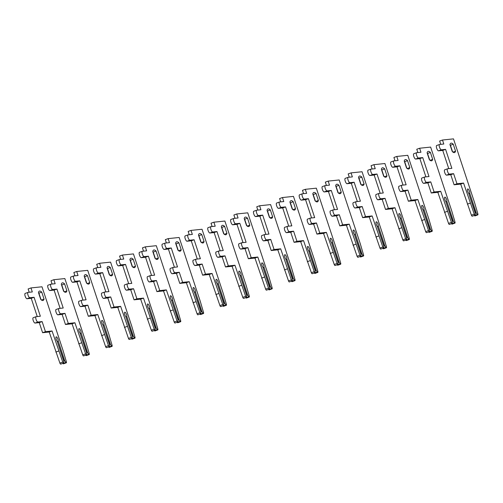 <?xml version="1.0" encoding="UTF-8"?>
<svg xmlns="http://www.w3.org/2000/svg" width="503" height="503" viewBox="0 0 503 503"><rect width="100%" height="100%" fill="white"/><g stroke="black" fill="none" stroke-linecap="round" stroke-linejoin="round"><path stroke-width="0.75" d="M453.26 144.235L455.555 151.17A10.01 3.232 -109.8 0 1 454.574 152.554A10.01 3.232 -109.8 0 1 452.247 151.516L449.952 144.575A10.01 3.232 -109.8 0 1 450.933 143.192A10.01 3.232 -109.8 0 1 451.185 143.135A10.01 3.232 -109.8 0 1 453.26 144.235L450.399 145.26L452.568 151.812M450.084 144.958A10.01 3.232 -109.8 0 1 450.399 145.26M472.242 216.196A1.283 0.415 -109.8 0 1 472.21 216.208A1.283 0.415 -109.8 0 1 472.179 216.215A1.283 0.415 -109.8 0 1 471.399 215.171L460.704 184.104L454.102 184.79L450.763 174.704L446.532 175.145A2.823 0.912 -109.8 0 1 444.753 172.674A2.823 0.912 -109.8 0 1 444.696 169.813A2.823 0.912 -109.8 0 1 444.765 169.8M475.039 215.19A1.283 0.415 -109.8 0 1 474.26 214.146L463.565 183.073L456.957 183.765L453.624 173.68L449.393 174.12A2.823 0.912 -109.8 0 1 447.613 171.649A2.823 0.912 -109.8 0 1 447.551 168.788A2.823 0.912 -109.8 0 1 447.626 168.769L451.857 168.329L445.589 149.372L441.351 149.812A2.823 0.912 -109.8 0 1 439.572 147.348A2.823 0.912 -109.8 0 1 439.515 144.487A2.823 0.912 -109.8 0 1 439.584 144.468L443.816 144.028L442.495 140.016L453.499 138.872L474.599 202.665L477.85 213.769A1.283 0.415 -109.8 0 1 477.819 214.894A1.283 0.415 -109.8 0 1 477.787 214.9A1.283 0.415 -109.8 0 1 477.372 214.58L476.303 213.065L469.733 193.196A2.565 0.83 70.2 0 0 469.066 190.373A2.565 0.83 70.2 0 0 467.708 188.933A2.565 0.83 70.2 0 0 467.532 190.725A2.565 0.83 70.2 0 0 468.677 193.303L475.247 213.178L475.222 214.8A1.283 0.415 -109.8 0 1 475.071 215.183A1.283 0.415 -109.8 0 1 475.039 215.19M474.995 215.906A1.283 0.415 -109.8 0 1 474.964 215.925A1.283 0.415 -109.8 0 1 474.933 215.932A1.283 0.415 -109.8 0 1 474.511 215.605L474.386 215.429M475.109 212.763L476.303 213.065M475.322 212.687L468.859 193.85M469.733 193.196L469.066 193.774M448.764 168.65L442.728 150.403L438.497 150.843A2.823 0.912 -109.8 0 1 436.717 148.372A2.823 0.912 -109.8 0 1 436.654 145.512A2.823 0.912 -109.8 0 1 436.73 145.493M440.729 144.348L439.635 141.047L442.495 140.016M467.337 204.149L470.192 203.124M460.704 184.104L463.565 183.073M454.102 184.79L456.957 183.765M450.763 174.704L453.624 173.68M442.728 150.403L445.589 149.372M455.555 151.17L452.939 152.113M430.398 152.447L432.693 159.388A10.01 3.232 -109.8 0 1 431.712 160.771A10.01 3.232 -109.8 0 1 429.386 159.734L427.091 152.793A10.01 3.232 -109.8 0 1 428.072 151.409A10.01 3.232 -109.8 0 1 428.323 151.353A10.01 3.232 -109.8 0 1 430.398 152.447L427.537 153.478L429.707 160.029M427.223 153.176A10.01 3.232 -109.8 0 1 427.537 153.478M449.38 224.413A1.283 0.415 -109.8 0 1 449.349 224.426A1.283 0.415 -109.8 0 1 449.317 224.432A1.283 0.415 -109.8 0 1 448.538 223.389L437.843 192.322L431.241 193.007L427.902 182.922L423.671 183.362A2.823 0.912 -109.8 0 1 421.891 180.891A2.823 0.912 -109.8 0 1 421.835 178.031A2.823 0.912 -109.8 0 1 421.904 178.018M452.178 223.407A1.283 0.415 -109.8 0 1 451.398 222.364L440.703 191.291L434.095 191.983L430.763 181.891L426.531 182.338A2.823 0.912 -109.8 0 1 424.752 179.867A2.823 0.912 -109.8 0 1 424.689 177.006A2.823 0.912 -109.8 0 1 424.758 176.987L428.996 176.547L422.727 157.59L418.49 158.03A2.823 0.912 -109.8 0 1 416.71 155.559A2.823 0.912 -109.8 0 1 416.654 152.705A2.823 0.912 -109.8 0 1 416.723 152.686L420.954 152.246L419.634 148.234L430.637 147.09L451.732 210.883L454.989 221.986A1.283 0.415 -109.8 0 1 454.957 223.112A1.283 0.415 -109.8 0 1 454.926 223.118A1.283 0.415 -109.8 0 1 454.511 222.798L453.442 221.282L446.871 201.407A2.565 0.83 70.2 0 0 446.205 198.591A2.565 0.83 70.2 0 0 444.847 197.151A2.565 0.83 70.2 0 0 444.671 198.936A2.565 0.83 70.2 0 0 445.815 201.521L452.386 221.395L452.36 223.018A1.283 0.415 -109.8 0 1 452.21 223.401A1.283 0.415 -109.8 0 1 452.178 223.407M452.134 224.124A1.283 0.415 -109.8 0 1 452.103 224.143A1.283 0.415 -109.8 0 1 452.071 224.149A1.283 0.415 -109.8 0 1 451.65 223.822L451.524 223.646M452.247 220.98L453.442 221.282M452.461 220.905L445.998 202.068M446.871 201.407L446.205 201.992M425.903 176.867L419.867 158.621L415.635 159.061A2.823 0.912 -109.8 0 1 413.856 156.59A2.823 0.912 -109.8 0 1 413.793 153.729A2.823 0.912 -109.8 0 1 413.868 153.711M417.867 152.566L416.773 149.265L419.634 148.234M444.476 212.367L447.33 211.342M437.843 192.322L440.703 191.291M431.241 193.007L434.095 191.983M427.902 182.922L430.763 181.891M419.867 158.621L422.727 157.59M432.693 159.388L430.071 160.331M407.537 160.664L409.832 167.606A10.01 3.232 -109.8 0 1 408.851 168.989A10.01 3.232 -109.8 0 1 406.525 167.952L404.23 161.01A10.01 3.232 -109.8 0 1 405.211 159.627A10.01 3.232 -109.8 0 1 405.462 159.57A10.01 3.232 -109.8 0 1 407.537 160.664L404.676 161.696L406.845 168.247M404.362 161.394A10.01 3.232 -109.8 0 1 404.676 161.696M426.519 232.631A1.283 0.415 -109.8 0 1 426.487 232.644A1.283 0.415 -109.8 0 1 426.456 232.65A1.283 0.415 -109.8 0 1 425.676 231.606L414.981 200.534L408.379 201.225L405.041 191.14L400.809 191.58A2.823 0.912 -109.8 0 1 399.03 189.109A2.823 0.912 -109.8 0 1 398.973 186.248A2.823 0.912 -109.8 0 1 399.042 186.236M429.317 231.625A1.283 0.415 -109.8 0 1 428.537 230.581L417.842 199.509L411.234 200.194L407.902 190.109L403.67 190.555A2.823 0.912 -109.8 0 1 401.891 188.084A2.823 0.912 -109.8 0 1 401.828 185.223A2.823 0.912 -109.8 0 1 401.897 185.205L406.135 184.764L399.866 165.808L395.628 166.248A2.823 0.912 -109.8 0 1 393.849 163.777A2.823 0.912 -109.8 0 1 393.792 160.922A2.823 0.912 -109.8 0 1 393.862 160.903L398.093 160.463L396.766 156.452L407.776 155.308L428.87 219.101L432.127 230.204A1.283 0.415 -109.8 0 1 432.096 231.33A1.283 0.415 -109.8 0 1 432.064 231.336A1.283 0.415 -109.8 0 1 431.649 231.015L430.581 229.5L424.01 209.625A2.565 0.83 70.2 0 0 423.344 206.808A2.565 0.83 70.2 0 0 421.986 205.369A2.565 0.83 70.2 0 0 421.81 207.154A2.565 0.83 70.2 0 0 422.954 209.738L429.524 229.613L429.499 231.235A1.283 0.415 -109.8 0 1 429.348 231.619A1.283 0.415 -109.8 0 1 429.317 231.625M429.273 232.342A1.283 0.415 -109.8 0 1 429.241 232.355A1.283 0.415 -109.8 0 1 429.21 232.367A1.283 0.415 -109.8 0 1 428.789 232.04L428.663 231.864M429.386 229.198L430.581 229.5M429.6 229.123L423.136 210.285M424.01 209.625L423.344 210.21M403.041 185.085L397.005 166.839L392.774 167.279A2.823 0.912 -109.8 0 1 390.994 164.808A2.823 0.912 -109.8 0 1 390.932 161.947A2.823 0.912 -109.8 0 1 391.007 161.928M395.006 160.784L393.912 157.477L396.766 156.452M421.615 220.584L424.469 219.56M414.981 200.534L417.842 199.509M408.379 201.225L411.234 200.194M405.041 191.14L407.902 190.109M397.005 166.839L399.866 165.808M409.832 167.606L407.21 168.543M384.676 168.882L386.964 175.824A10.01 3.232 -109.8 0 1 385.99 177.207A10.01 3.232 -109.8 0 1 383.663 176.169L381.368 169.228A10.01 3.232 -109.8 0 1 382.349 167.845A10.01 3.232 -109.8 0 1 382.601 167.788A10.01 3.232 -109.8 0 1 384.676 168.882L381.815 169.913L383.984 176.465M381.5 169.612A10.01 3.232 -109.8 0 1 381.815 169.913M403.658 240.849A1.283 0.415 -109.8 0 1 403.626 240.862A1.283 0.415 -109.8 0 1 403.595 240.868A1.283 0.415 -109.8 0 1 402.815 239.824L392.12 208.751L385.518 209.443L382.179 199.358L377.948 199.798A2.823 0.912 -109.8 0 1 376.169 197.327A2.823 0.912 -109.8 0 1 376.112 194.466A2.823 0.912 -109.8 0 1 376.181 194.454M406.455 239.843A1.283 0.415 -109.8 0 1 405.676 238.799L394.981 207.726L388.373 208.412L385.04 198.327L380.809 198.767A2.823 0.912 -109.8 0 1 379.029 196.302A2.823 0.912 -109.8 0 1 378.966 193.441A2.823 0.912 -109.8 0 1 379.036 193.422L383.273 192.982L377.005 174.025L372.767 174.466A2.823 0.912 -109.8 0 1 370.988 171.995A2.823 0.912 -109.8 0 1 370.931 169.134A2.823 0.912 -109.8 0 1 371 169.121L375.232 168.681L373.905 164.67L384.914 163.525L406.009 227.318L409.266 238.422A1.283 0.415 -109.8 0 1 409.235 239.547A1.283 0.415 -109.8 0 1 409.203 239.554A1.283 0.415 -109.8 0 1 408.788 239.233L407.719 237.718L401.149 217.843A2.565 0.83 70.2 0 0 400.482 215.026A2.565 0.83 70.2 0 0 399.124 213.586A2.565 0.83 70.2 0 0 398.948 215.372A2.565 0.83 70.2 0 0 400.092 217.956L406.663 237.831L406.638 239.453A1.283 0.415 -109.8 0 1 406.487 239.837A1.283 0.415 -109.8 0 1 406.455 239.843M406.411 240.56A1.283 0.415 -109.8 0 1 406.38 240.572A1.283 0.415 -109.8 0 1 406.349 240.585A1.283 0.415 -109.8 0 1 405.927 240.258L405.802 240.082M406.525 237.416L407.719 237.718M406.738 237.341L400.275 218.503M401.149 217.843L400.482 218.428M380.18 193.303L374.144 175.05L369.912 175.497A2.823 0.912 -109.8 0 1 368.133 173.026A2.823 0.912 -109.8 0 1 368.07 170.165A2.823 0.912 -109.8 0 1 368.146 170.146M372.145 169.002L371.051 165.694L373.905 164.67M398.753 228.802L401.608 227.777M392.12 208.751L394.981 207.726M385.518 209.443L388.373 208.412M382.179 199.358L385.04 198.327M374.144 175.05L377.005 174.025M386.964 175.824L384.349 176.76M361.814 177.1L364.103 184.041A10.01 3.232 -109.8 0 1 363.128 185.425A10.01 3.232 -109.8 0 1 360.802 184.381L358.507 177.446A10.01 3.232 -109.8 0 1 359.488 176.063A10.01 3.232 -109.8 0 1 359.739 176.006A10.01 3.232 -109.8 0 1 361.814 177.1L358.953 178.131L361.123 184.683M358.639 177.829A10.01 3.232 -109.8 0 1 358.953 178.131M380.796 249.067A1.283 0.415 -109.8 0 1 380.765 249.079A1.283 0.415 -109.8 0 1 380.733 249.086A1.283 0.415 -109.8 0 1 379.954 248.042L369.259 216.969L362.657 217.661L359.318 207.576L355.087 208.016A2.823 0.912 -109.8 0 1 353.307 205.545A2.823 0.912 -109.8 0 1 353.251 202.684A2.823 0.912 -109.8 0 1 353.32 202.665M383.594 248.061A1.283 0.415 -109.8 0 1 382.814 247.017L372.119 215.944L365.511 216.63L362.179 206.544L357.947 206.984A2.823 0.912 -109.8 0 1 356.168 204.52A2.823 0.912 -109.8 0 1 356.105 201.659A2.823 0.912 -109.8 0 1 356.174 201.64L360.412 201.2L354.143 182.243L349.906 182.683A2.823 0.912 -109.8 0 1 348.126 180.212A2.823 0.912 -109.8 0 1 348.07 177.352A2.823 0.912 -109.8 0 1 348.139 177.339L352.37 176.899L351.044 172.887L362.053 171.743L383.148 235.536L386.405 246.64A1.283 0.415 -109.8 0 1 386.373 247.765A1.283 0.415 -109.8 0 1 386.342 247.772A1.283 0.415 -109.8 0 1 385.927 247.445L384.858 245.936L378.287 226.061A2.565 0.83 70.2 0 0 377.621 223.244A2.565 0.83 70.2 0 0 376.263 221.804A2.565 0.83 70.2 0 0 376.087 223.59A2.565 0.83 70.2 0 0 377.231 226.174L383.802 246.042L383.776 247.671A1.283 0.415 -109.8 0 1 383.626 248.054A1.283 0.415 -109.8 0 1 383.594 248.061M383.55 248.778A1.283 0.415 -109.8 0 1 383.519 248.79A1.283 0.415 -109.8 0 1 383.487 248.796A1.283 0.415 -109.8 0 1 383.066 248.476L382.94 248.3M383.663 245.634L384.858 245.936M383.877 245.552L377.413 226.721M378.287 226.061L377.621 226.646M357.319 201.521L351.283 183.268L347.051 183.714A2.823 0.912 -109.8 0 1 345.272 181.243A2.823 0.912 -109.8 0 1 345.209 178.383A2.823 0.912 -109.8 0 1 345.284 178.364M349.283 177.219L348.189 173.912L351.044 172.887M375.892 237.02L378.746 235.995M369.259 216.969L372.119 215.944M362.657 217.661L365.511 216.63M359.318 207.576L362.179 206.544M351.283 183.268L354.143 182.243M364.103 184.041L361.487 184.978M338.947 185.318L341.241 192.259A10.01 3.232 -109.8 0 1 340.267 193.642A10.01 3.232 -109.8 0 1 337.941 192.599L335.646 185.664A10.01 3.232 -109.8 0 1 336.626 184.28A10.01 3.232 -109.8 0 1 336.878 184.224A10.01 3.232 -109.8 0 1 338.947 185.318L336.092 186.349L338.261 192.901M335.778 186.047A10.01 3.232 -109.8 0 1 336.092 186.349M357.935 257.278A1.283 0.415 -109.8 0 1 357.903 257.297A1.283 0.415 -109.8 0 1 357.872 257.303A1.283 0.415 -109.8 0 1 357.092 256.26L346.397 225.187L339.795 225.878L336.457 215.793L332.225 216.233A2.823 0.912 -109.8 0 1 330.446 213.762A2.823 0.912 -109.8 0 1 330.389 210.902A2.823 0.912 -109.8 0 1 330.458 210.883M360.733 256.279A1.283 0.415 -109.8 0 1 359.953 255.235L349.258 224.162L342.65 224.847L339.318 214.762L335.086 215.202A2.823 0.912 -109.8 0 1 333.307 212.731A2.823 0.912 -109.8 0 1 333.244 209.877A2.823 0.912 -109.8 0 1 333.313 209.858L337.551 209.418L331.282 190.461L327.044 190.901A2.823 0.912 -109.8 0 1 325.265 188.43A2.823 0.912 -109.8 0 1 325.208 185.569A2.823 0.912 -109.8 0 1 325.278 185.557L329.509 185.117L328.182 181.105L339.192 179.961L360.286 243.754L363.543 254.858A1.283 0.415 -109.8 0 1 363.512 255.983A1.283 0.415 -109.8 0 1 363.48 255.989A1.283 0.415 -109.8 0 1 363.065 255.662L361.997 254.153L355.426 234.279A2.565 0.83 70.2 0 0 354.76 231.462A2.565 0.83 70.2 0 0 353.402 230.022A2.565 0.83 70.2 0 0 353.225 231.808A2.565 0.83 70.2 0 0 354.37 234.392L360.94 254.26L360.915 255.889A1.283 0.415 -109.8 0 1 360.764 256.266A1.283 0.415 -109.8 0 1 360.733 256.279M360.682 256.995A1.283 0.415 -109.8 0 1 360.657 257.008A1.283 0.415 -109.8 0 1 360.626 257.014A1.283 0.415 -109.8 0 1 360.205 256.693L360.079 256.511M360.802 253.845L361.997 254.153M361.016 253.77L354.552 234.939M355.426 234.279L354.76 234.863M334.457 209.738L328.421 191.486L324.19 191.932A2.823 0.912 -109.8 0 1 322.41 189.461A2.823 0.912 -109.8 0 1 322.348 186.6A2.823 0.912 -109.8 0 1 322.423 186.582M326.422 185.437L325.328 182.13L328.182 181.105M353.031 245.238L355.885 244.213M346.397 225.187L349.258 224.162M339.795 225.878L342.65 224.847M336.457 215.793L339.318 214.762M328.421 191.486L331.282 190.461M341.241 192.259L338.626 193.196M316.085 193.536L318.38 200.477A10.01 3.232 -109.8 0 1 317.406 201.86A10.01 3.232 -109.8 0 1 315.079 200.816L312.784 193.881A10.01 3.232 -109.8 0 1 313.765 192.498A10.01 3.232 -109.8 0 1 314.017 192.442A10.01 3.232 -109.8 0 1 316.085 193.536L313.231 194.56L315.4 201.118M312.916 194.265A10.01 3.232 -109.8 0 1 313.231 194.56M335.073 265.496A1.283 0.415 -109.8 0 1 335.042 265.515A1.283 0.415 -109.8 0 1 335.011 265.521A1.283 0.415 -109.8 0 1 334.231 264.477L323.536 233.405L316.934 234.096L313.595 224.011L309.364 224.451A2.823 0.912 -109.8 0 1 307.584 221.98A2.823 0.912 -109.8 0 1 307.528 219.119A2.823 0.912 -109.8 0 1 307.597 219.101M337.871 264.496A1.283 0.415 -109.8 0 1 337.092 263.446L326.397 232.38L319.789 233.065L316.456 222.98L312.225 223.42A2.823 0.912 -109.8 0 1 310.445 220.949A2.823 0.912 -109.8 0 1 310.382 218.095A2.823 0.912 -109.8 0 1 310.452 218.076L314.689 217.636L308.421 198.679L304.183 199.119A2.823 0.912 -109.8 0 1 302.404 196.648A2.823 0.912 -109.8 0 1 302.347 193.787A2.823 0.912 -109.8 0 1 302.416 193.774L306.648 193.334L305.321 189.323L316.33 188.172L337.425 251.972L340.682 263.075A1.283 0.415 -109.8 0 1 340.65 264.201A1.283 0.415 -109.8 0 1 340.619 264.207A1.283 0.415 -109.8 0 1 340.204 263.88L339.135 262.371L332.565 242.496A2.565 0.83 70.2 0 0 331.898 239.68A2.565 0.83 70.2 0 0 330.54 238.24A2.565 0.83 70.2 0 0 330.364 240.025A2.565 0.83 70.2 0 0 331.508 242.609L338.079 262.478L338.054 264.106A1.283 0.415 -109.8 0 1 337.903 264.484A1.283 0.415 -109.8 0 1 337.871 264.496M337.821 265.213A1.283 0.415 -109.8 0 1 337.796 265.226A1.283 0.415 -109.8 0 1 337.765 265.232A1.283 0.415 -109.8 0 1 337.343 264.911L337.217 264.729M337.941 262.063L339.135 262.371M338.154 261.988L331.691 243.156M332.565 242.496L331.898 243.081M311.596 217.956L305.56 199.704L301.328 200.144A2.823 0.912 -109.8 0 1 299.549 197.679A2.823 0.912 -109.8 0 1 299.486 194.818A2.823 0.912 -109.8 0 1 299.562 194.799M303.561 193.655L302.466 190.348L305.321 189.323M330.169 253.455L333.024 252.431M323.536 233.405L326.397 232.38M316.934 234.096L319.789 233.065M313.595 224.011L316.456 222.98M305.56 199.704L308.421 198.679M318.38 200.477L315.765 201.414M293.224 201.753L295.519 208.695A10.01 3.232 -109.8 0 1 294.544 210.078A10.01 3.232 -109.8 0 1 292.218 209.034L289.923 202.099A10.01 3.232 -109.8 0 1 290.904 200.716A10.01 3.232 -109.8 0 1 291.155 200.653A10.01 3.232 -109.8 0 1 293.224 201.753L290.369 202.778L292.539 209.336M290.055 202.483A10.01 3.232 -109.8 0 1 290.369 202.778M312.212 273.714A1.283 0.415 -109.8 0 1 312.181 273.733A1.283 0.415 -109.8 0 1 312.149 273.739A1.283 0.415 -109.8 0 1 311.37 272.695L300.675 241.622L294.073 242.314L290.734 232.223L286.503 232.669A2.823 0.912 -109.8 0 1 284.723 230.198A2.823 0.912 -109.8 0 1 284.667 227.337A2.823 0.912 -109.8 0 1 284.736 227.318M315.01 272.708A1.283 0.415 -109.8 0 1 314.23 271.664L303.535 240.597L296.927 241.283L293.595 231.198L289.363 231.638A2.823 0.912 -109.8 0 1 287.584 229.167A2.823 0.912 -109.8 0 1 287.521 226.306A2.823 0.912 -109.8 0 1 287.59 226.293L291.828 225.853L285.559 206.896L281.322 207.337A2.823 0.912 -109.8 0 1 279.542 204.866A2.823 0.912 -109.8 0 1 279.486 202.005A2.823 0.912 -109.8 0 1 279.555 201.992L283.786 201.552L282.46 197.541L293.469 196.39L314.564 260.189L317.821 271.293A1.283 0.415 -109.8 0 1 317.789 272.419A1.283 0.415 -109.8 0 1 317.758 272.425A1.283 0.415 -109.8 0 1 317.343 272.098L316.274 270.589L309.703 250.714A2.565 0.83 70.2 0 0 309.037 247.897A2.565 0.83 70.2 0 0 307.679 246.457A2.565 0.83 70.2 0 0 307.503 248.243A2.565 0.83 70.2 0 0 308.647 250.827L315.218 270.696L315.192 272.324A1.283 0.415 -109.8 0 1 315.041 272.701A1.283 0.415 -109.8 0 1 315.01 272.708M314.96 273.431A1.283 0.415 -109.8 0 1 314.935 273.443A1.283 0.415 -109.8 0 1 314.903 273.45A1.283 0.415 -109.8 0 1 314.482 273.129L314.356 272.947M315.079 270.281L316.274 270.589M315.293 270.205L308.829 251.374M309.703 250.714L309.037 251.299M288.735 226.174L282.699 207.921L278.467 208.361A2.823 0.912 -109.8 0 1 276.688 205.89A2.823 0.912 -109.8 0 1 276.625 203.036A2.823 0.912 -109.8 0 1 276.7 203.017M280.699 201.873L279.605 198.566L282.46 197.541M307.308 261.673L310.162 260.648M300.675 241.622L303.535 240.597M294.073 242.314L296.927 241.283M290.734 232.223L293.595 231.198M282.699 207.921L285.559 206.896M295.519 208.695L292.903 209.632M270.363 209.971L272.657 216.912A10.01 3.232 -109.8 0 1 271.683 218.296A10.01 3.232 -109.8 0 1 269.356 217.252L267.062 210.317A10.01 3.232 -109.8 0 1 268.042 208.927A10.01 3.232 -109.8 0 1 268.294 208.871A10.01 3.232 -109.8 0 1 270.363 209.971L267.508 210.996L269.677 217.554M267.187 210.7A10.01 3.232 -109.8 0 1 267.508 210.996M289.351 281.931A1.283 0.415 -109.8 0 1 289.319 281.95A1.283 0.415 -109.8 0 1 289.288 281.957A1.283 0.415 -109.8 0 1 288.508 280.913L277.813 249.84L271.211 250.525L267.873 240.44L263.641 240.887A2.823 0.912 -109.8 0 1 261.862 238.416A2.823 0.912 -109.8 0 1 261.805 235.555A2.823 0.912 -109.8 0 1 261.874 235.536M292.149 280.925A1.283 0.415 -109.8 0 1 291.363 279.882L280.674 248.815L274.066 249.501L270.733 239.415L266.502 239.856A2.823 0.912 -109.8 0 1 264.723 237.385A2.823 0.912 -109.8 0 1 264.66 234.524A2.823 0.912 -109.8 0 1 264.729 234.511L268.967 234.071L262.692 215.114L258.46 215.554A2.823 0.912 -109.8 0 1 256.681 213.083A2.823 0.912 -109.8 0 1 256.624 210.223A2.823 0.912 -109.8 0 1 256.693 210.21L260.925 209.764L259.598 205.758L270.608 204.608L291.702 268.407L294.959 279.511A1.283 0.415 -109.8 0 1 294.928 280.636A1.283 0.415 -109.8 0 1 294.896 280.643A1.283 0.415 -109.8 0 1 294.481 280.316L293.412 278.807L286.842 258.932A2.565 0.83 70.2 0 0 286.176 256.115A2.565 0.83 70.2 0 0 284.817 254.675A2.565 0.83 70.2 0 0 284.641 256.461A2.565 0.83 70.2 0 0 285.786 259.045L292.356 278.914L292.331 280.542A1.283 0.415 -109.8 0 1 292.18 280.919A1.283 0.415 -109.8 0 1 292.149 280.925M294.928 280.636L292.073 281.661A1.283 0.415 -109.8 0 1 292.073 281.661A1.283 0.415 -109.8 0 1 292.042 281.667A1.283 0.415 -109.8 0 1 291.621 281.347L291.495 281.164M292.218 278.499L293.412 278.807M292.432 278.423L285.968 259.592M286.842 258.932L286.176 259.517M265.873 234.392L259.837 216.139L255.606 216.579A2.823 0.912 -109.8 0 1 253.826 214.108A2.823 0.912 -109.8 0 1 253.764 211.254A2.823 0.912 -109.8 0 1 253.839 211.235M257.838 210.091L256.744 206.783L259.598 205.758M284.447 269.891L287.301 268.86M277.813 249.84L280.674 248.815M271.211 250.525L274.066 249.501M267.873 240.44L270.733 239.415M259.837 216.139L262.692 215.114M272.657 216.912L270.042 217.849M247.501 218.189L249.796 225.124A10.01 3.232 -109.8 0 1 248.822 226.513A10.01 3.232 -109.8 0 1 246.495 225.47L244.2 218.535A10.01 3.232 -109.8 0 1 245.181 217.145A10.01 3.232 -109.8 0 1 245.433 217.089A10.01 3.232 -109.8 0 1 247.501 218.189L244.647 219.214L246.816 225.772M244.326 218.918A10.01 3.232 -109.8 0 1 244.647 219.214M266.489 290.149A1.283 0.415 -109.8 0 1 266.458 290.168A1.283 0.415 -109.8 0 1 266.427 290.174A1.283 0.415 -109.8 0 1 265.647 289.131L254.952 258.058L248.35 258.743L245.011 248.658L240.78 249.098A2.823 0.912 -109.8 0 1 239 246.633A2.823 0.912 -109.8 0 1 238.944 243.773A2.823 0.912 -109.8 0 1 239.013 243.754M269.287 289.143A1.283 0.415 -109.8 0 1 268.501 288.1L257.813 257.033L251.204 257.718L247.872 247.633L243.641 248.073A2.823 0.912 -109.8 0 1 241.855 245.602A2.823 0.912 -109.8 0 1 241.798 242.742A2.823 0.912 -109.8 0 1 241.868 242.729L246.105 242.289L239.83 223.332L235.599 223.772A2.823 0.912 -109.8 0 1 233.82 221.301A2.823 0.912 -109.8 0 1 233.763 218.44A2.823 0.912 -109.8 0 1 233.832 218.428L238.064 217.981L236.737 213.976L247.746 212.826L268.841 276.619L272.098 287.729A1.283 0.415 -109.8 0 1 272.066 288.854A1.283 0.415 -109.8 0 1 272.035 288.86A1.283 0.415 -109.8 0 1 271.62 288.533L270.551 287.024L263.981 267.15A2.565 0.83 70.2 0 0 263.314 264.333A2.565 0.83 70.2 0 0 261.956 262.893A2.565 0.83 70.2 0 0 261.78 264.679A2.565 0.83 70.2 0 0 262.924 267.256L269.495 287.131L269.47 288.76A1.283 0.415 -109.8 0 1 269.319 289.137A1.283 0.415 -109.8 0 1 269.287 289.143M269.237 289.866A1.283 0.415 -109.8 0 1 269.212 289.879A1.283 0.415 -109.8 0 1 269.18 289.885A1.283 0.415 -109.8 0 1 268.759 289.565L268.633 289.382M269.356 286.716L270.551 287.024M269.57 286.641L263.107 267.81M263.981 267.15L263.314 267.734M243.012 242.609L236.976 224.357L232.744 224.797A2.823 0.912 -109.8 0 1 230.965 222.326A2.823 0.912 -109.8 0 1 230.902 219.465A2.823 0.912 -109.8 0 1 230.978 219.453M234.976 218.308L233.882 215.001L236.737 213.976M261.585 278.109L264.44 277.078M254.952 258.058L257.813 257.033M248.35 258.743L251.204 257.718M245.011 248.658L247.872 247.633M236.976 224.357L239.83 223.332M249.796 225.124L247.18 226.067M224.64 226.407L226.935 233.342A10.01 3.232 -109.8 0 1 225.96 234.731A10.01 3.232 -109.8 0 1 223.634 233.688L221.339 226.752A10.01 3.232 -109.8 0 1 222.32 225.363A10.01 3.232 -109.8 0 1 222.571 225.306A10.01 3.232 -109.8 0 1 224.64 226.407L221.785 227.431L223.954 233.989M221.465 227.136A10.01 3.232 -109.8 0 1 221.785 227.431M243.628 298.367A1.283 0.415 -109.8 0 1 243.597 298.386A1.283 0.415 -109.8 0 1 243.565 298.392A1.283 0.415 -109.8 0 1 242.786 297.348L232.09 266.276L225.489 266.961L222.15 256.876L217.918 257.316A2.823 0.912 -109.8 0 1 216.139 254.851A2.823 0.912 -109.8 0 1 216.076 251.99A2.823 0.912 -109.8 0 1 216.152 251.972M246.426 297.361A1.283 0.415 -109.8 0 1 245.64 296.317L234.951 265.251L228.343 265.936L225.011 255.851L220.779 256.291A2.823 0.912 -109.8 0 1 218.994 253.82A2.823 0.912 -109.8 0 1 218.937 250.959A2.823 0.912 -109.8 0 1 219.006 250.947L223.244 250.507L216.969 231.55L212.738 231.99A2.823 0.912 -109.8 0 1 210.958 229.519A2.823 0.912 -109.8 0 1 210.902 226.658A2.823 0.912 -109.8 0 1 210.971 226.639L215.202 226.199L213.876 222.194L224.885 221.043L245.98 284.836L249.237 295.946A1.283 0.415 -109.8 0 1 249.205 297.072A1.283 0.415 -109.8 0 1 249.174 297.078A1.283 0.415 -109.8 0 1 248.759 296.751L247.69 295.242L241.119 275.367A2.565 0.83 70.2 0 0 240.453 272.551A2.565 0.83 70.2 0 0 239.095 271.111A2.565 0.83 70.2 0 0 238.919 272.896A2.565 0.83 70.2 0 0 240.063 275.474L246.633 295.349L246.608 296.977A1.283 0.415 -109.8 0 1 246.457 297.355A1.283 0.415 -109.8 0 1 246.426 297.361M246.376 298.084A1.283 0.415 -109.8 0 1 246.351 298.097A1.283 0.415 -109.8 0 1 246.319 298.103A1.283 0.415 -109.8 0 1 245.898 297.776L245.772 297.6M246.495 294.934L247.69 295.242M246.709 294.859L240.245 276.028M241.119 275.367L240.453 275.952M220.151 250.827L214.115 232.575L209.883 233.015A2.823 0.912 -109.8 0 1 208.104 230.544A2.823 0.912 -109.8 0 1 208.041 227.683A2.823 0.912 -109.8 0 1 208.11 227.67M212.115 226.526L211.021 223.219L213.876 222.194M238.724 286.326L241.578 285.295M232.09 266.276L234.951 265.251M225.489 266.961L228.343 265.936M222.15 256.876L225.011 255.851M214.115 232.575L216.969 231.55M226.935 233.342L224.319 234.285M201.778 234.624L204.073 241.559A10.01 3.232 -109.8 0 1 203.099 242.949A10.01 3.232 -109.8 0 1 200.772 241.905L198.478 234.97A10.01 3.232 -109.8 0 1 199.458 233.581A10.01 3.232 -109.8 0 1 199.71 233.524A10.01 3.232 -109.8 0 1 201.778 234.624L198.924 235.649L201.093 242.207M198.603 235.354A10.01 3.232 -109.8 0 1 198.924 235.649M220.767 306.585A1.283 0.415 -109.8 0 1 220.735 306.597A1.283 0.415 -109.8 0 1 220.704 306.61A1.283 0.415 -109.8 0 1 219.924 305.566L209.229 274.493L202.627 275.179L199.289 265.094L195.057 265.534A2.823 0.912 -109.8 0 1 193.278 263.063A2.823 0.912 -109.8 0 1 193.215 260.208A2.823 0.912 -109.8 0 1 193.29 260.189M223.565 305.579A1.283 0.415 -109.8 0 1 222.779 304.535L212.084 273.462L205.482 274.154L202.149 264.069L197.912 264.509A2.823 0.912 -109.8 0 1 196.132 262.038A2.823 0.912 -109.8 0 1 196.076 259.177A2.823 0.912 -109.8 0 1 196.145 259.164L200.383 258.718L194.108 239.768L189.876 240.208A2.823 0.912 -109.8 0 1 188.097 237.737A2.823 0.912 -109.8 0 1 188.04 234.876A2.823 0.912 -109.8 0 1 188.109 234.857L192.341 234.417L191.014 230.405L202.024 229.261L223.118 293.054L226.375 304.164A1.283 0.415 -109.8 0 1 226.344 305.29A1.283 0.415 -109.8 0 1 226.312 305.296A1.283 0.415 -109.8 0 1 225.897 304.969L224.828 303.454L218.258 283.585A2.565 0.83 70.2 0 0 217.592 280.762A2.565 0.83 70.2 0 0 216.233 279.328A2.565 0.83 70.2 0 0 216.057 281.114A2.565 0.83 70.2 0 0 217.202 283.692L223.772 303.567L223.741 305.195A1.283 0.415 -109.8 0 1 223.596 305.572A1.283 0.415 -109.8 0 1 223.565 305.579M223.514 306.296A1.283 0.415 -109.8 0 1 223.489 306.314A1.283 0.415 -109.8 0 1 223.458 306.321A1.283 0.415 -109.8 0 1 223.036 305.994L222.911 305.818M223.634 303.152L224.828 303.454M223.848 303.076L217.378 284.245M218.258 283.585L217.592 284.17M197.289 259.045L191.253 240.792L187.022 241.233A2.823 0.912 -109.8 0 1 185.242 238.762A2.823 0.912 -109.8 0 1 185.179 235.901A2.823 0.912 -109.8 0 1 185.249 235.888M189.254 234.738L188.16 231.437L191.014 230.405M215.862 294.544L218.717 293.513M209.229 274.493L212.084 273.462M202.627 275.179L205.482 274.154M199.289 265.094L202.149 264.069M191.253 240.792L194.108 239.768M204.073 241.559L201.458 242.503M178.917 242.842L181.212 249.777A10.01 3.232 -109.8 0 1 180.237 251.16A10.01 3.232 -109.8 0 1 177.911 250.123L175.616 243.182A10.01 3.232 -109.8 0 1 176.597 241.798A10.01 3.232 -109.8 0 1 176.849 241.742A10.01 3.232 -109.8 0 1 178.917 242.842L176.063 243.867L178.232 250.425M175.742 243.571A10.01 3.232 -109.8 0 1 176.063 243.867M197.905 314.803A1.283 0.415 -109.8 0 1 197.874 314.815A1.283 0.415 -109.8 0 1 197.842 314.828A1.283 0.415 -109.8 0 1 197.063 313.778L186.368 282.711L179.766 283.396L176.427 273.311L172.196 273.751A2.823 0.912 -109.8 0 1 170.416 271.28A2.823 0.912 -109.8 0 1 170.354 268.42A2.823 0.912 -109.8 0 1 170.429 268.407M200.703 313.797A1.283 0.415 -109.8 0 1 199.917 312.753L189.222 281.68L182.62 282.372L179.288 272.286L175.05 272.727A2.823 0.912 -109.8 0 1 173.271 270.256A2.823 0.912 -109.8 0 1 173.214 267.395A2.823 0.912 -109.8 0 1 173.284 267.382L177.515 266.936L171.246 247.985L167.015 248.425A2.823 0.912 -109.8 0 1 165.236 245.954A2.823 0.912 -109.8 0 1 165.179 243.094A2.823 0.912 -109.8 0 1 165.248 243.075L169.48 242.635L168.153 238.623L179.162 237.479L200.257 301.272L203.514 312.382A1.283 0.415 -109.8 0 1 203.482 313.501A1.283 0.415 -109.8 0 1 203.451 313.514A1.283 0.415 -109.8 0 1 203.036 313.187L201.967 311.671L195.397 291.803A2.565 0.83 70.2 0 0 194.73 288.98A2.565 0.83 70.2 0 0 193.372 287.546A2.565 0.83 70.2 0 0 193.196 289.332A2.565 0.83 70.2 0 0 194.34 291.91L200.911 311.785L200.879 313.413A1.283 0.415 -109.8 0 1 200.735 313.79A1.283 0.415 -109.8 0 1 200.703 313.797M200.653 314.513A1.283 0.415 -109.8 0 1 200.628 314.532A1.283 0.415 -109.8 0 1 200.59 314.538A1.283 0.415 -109.8 0 1 200.175 314.212L200.049 314.035M200.772 311.37L201.967 311.671M200.986 311.294L194.516 292.463M195.397 291.803L194.73 292.388M174.428 267.263L168.392 249.01L164.16 249.45A2.823 0.912 -109.8 0 1 162.381 246.979A2.823 0.912 -109.8 0 1 162.318 244.118A2.823 0.912 -109.8 0 1 162.387 244.106M166.392 242.955L165.298 239.654L168.153 238.623M193.001 302.762L195.856 301.731M186.368 282.711L189.222 281.68M179.766 283.396L182.62 282.372M176.427 273.311L179.288 272.286M168.392 249.01L171.246 247.985M181.212 249.777L178.596 250.72M156.056 251.06L158.351 257.995A10.01 3.232 -109.8 0 1 157.376 259.378A10.01 3.232 -109.8 0 1 155.05 258.341L152.755 251.399A10.01 3.232 -109.8 0 1 153.736 250.016A10.01 3.232 -109.8 0 1 153.987 249.96A10.01 3.232 -109.8 0 1 156.056 251.06L153.201 252.085L155.37 258.636M152.881 251.789A10.01 3.232 -109.8 0 1 153.201 252.085M175.044 323.02A1.283 0.415 -109.8 0 1 175.013 323.033A1.283 0.415 -109.8 0 1 174.981 323.039A1.283 0.415 -109.8 0 1 174.201 321.995L163.506 290.929L156.905 291.614L153.566 281.529L149.334 281.969A2.823 0.912 -109.8 0 1 147.555 279.498A2.823 0.912 -109.8 0 1 147.492 276.637A2.823 0.912 -109.8 0 1 147.568 276.625M177.842 322.014A1.283 0.415 -109.8 0 1 177.056 320.971L166.361 289.898L159.759 290.589L156.427 280.504L152.189 280.944A2.823 0.912 -109.8 0 1 150.41 278.473A2.823 0.912 -109.8 0 1 150.353 275.613A2.823 0.912 -109.8 0 1 150.422 275.594L154.654 275.154L148.385 256.197L144.154 256.643A2.823 0.912 -109.8 0 1 142.374 254.172A2.823 0.912 -109.8 0 1 142.318 251.311A2.823 0.912 -109.8 0 1 142.387 251.293L146.618 250.852L145.292 246.841L156.301 245.697L177.396 309.49L180.652 320.593A1.283 0.415 -109.8 0 1 180.621 321.719A1.283 0.415 -109.8 0 1 180.59 321.731A1.283 0.415 -109.8 0 1 180.175 321.404L179.106 319.889L172.535 300.021A2.565 0.83 70.2 0 0 171.869 297.198A2.565 0.83 70.2 0 0 170.511 295.764A2.565 0.83 70.2 0 0 170.335 297.55A2.565 0.83 70.2 0 0 171.479 300.128L178.049 320.002L178.018 321.631A1.283 0.415 -109.8 0 1 177.873 322.008A1.283 0.415 -109.8 0 1 177.842 322.014M180.621 321.719L177.766 322.75A1.283 0.415 -109.8 0 1 177.766 322.75A1.283 0.415 -109.8 0 1 177.729 322.756A1.283 0.415 -109.8 0 1 177.314 322.429L177.188 322.253M177.911 319.587L179.106 319.889M178.125 319.512L171.655 300.681M172.535 300.021L171.869 300.599M151.566 275.481L145.53 257.228L141.299 257.668A2.823 0.912 -109.8 0 1 139.52 255.197A2.823 0.912 -109.8 0 1 139.457 252.336A2.823 0.912 -109.8 0 1 139.526 252.324M143.531 251.173L142.437 247.872L145.292 246.841M170.14 310.98L172.994 309.949M163.506 290.929L166.361 289.898M156.905 291.614L159.759 290.589M153.566 281.529L156.427 280.504M145.53 257.228L148.385 256.197M158.351 257.995L155.735 258.938M133.194 259.278L135.489 266.213A10.01 3.232 -109.8 0 1 134.508 267.596A10.01 3.232 -109.8 0 1 132.188 266.559L129.893 259.617A10.01 3.232 -109.8 0 1 130.874 258.234A10.01 3.232 -109.8 0 1 131.126 258.177A10.01 3.232 -109.8 0 1 133.194 259.278L130.34 260.303L132.509 266.854M130.019 260.001A10.01 3.232 -109.8 0 1 130.34 260.303M152.183 331.238A1.283 0.415 -109.8 0 1 152.151 331.251A1.283 0.415 -109.8 0 1 152.12 331.257A1.283 0.415 -109.8 0 1 151.34 330.213L140.645 299.147L134.043 299.832L130.705 289.747L126.473 290.187A2.823 0.912 -109.8 0 1 124.694 287.716A2.823 0.912 -109.8 0 1 124.631 284.855A2.823 0.912 -109.8 0 1 124.706 284.843M154.981 330.232A1.283 0.415 -109.8 0 1 154.195 329.188L143.5 298.116L136.898 298.807L133.565 288.722L129.328 289.162A2.823 0.912 -109.8 0 1 127.548 286.691A2.823 0.912 -109.8 0 1 127.492 283.83A2.823 0.912 -109.8 0 1 127.561 283.811L131.792 283.371L125.524 264.415L121.292 264.861A2.823 0.912 -109.8 0 1 119.513 262.39A2.823 0.912 -109.8 0 1 119.456 259.529A2.823 0.912 -109.8 0 1 119.525 259.51L123.757 259.07L122.43 255.059L133.44 253.914L154.534 317.707L157.791 328.811A1.283 0.415 -109.8 0 1 157.76 329.937A1.283 0.415 -109.8 0 1 157.728 329.943A1.283 0.415 -109.8 0 1 157.313 329.622L156.244 328.107L149.674 308.238A2.565 0.83 70.2 0 0 149.007 305.415A2.565 0.83 70.2 0 0 147.649 303.975A2.565 0.83 70.2 0 0 147.473 305.767A2.565 0.83 70.2 0 0 148.618 308.345L155.188 328.22L155.157 329.842A1.283 0.415 -109.8 0 1 155.012 330.226A1.283 0.415 -109.8 0 1 154.981 330.232M154.93 330.949A1.283 0.415 -109.8 0 1 154.905 330.968A1.283 0.415 -109.8 0 1 154.867 330.974A1.283 0.415 -109.8 0 1 154.452 330.647L154.327 330.471M155.05 327.805L156.244 328.107M155.264 327.73L148.794 308.892M149.674 308.238L149.007 308.817M128.705 283.698L122.669 265.446L118.438 265.886A2.823 0.912 -109.8 0 1 116.658 263.415A2.823 0.912 -109.8 0 1 116.595 260.554A2.823 0.912 -109.8 0 1 116.665 260.541M120.67 259.391L119.576 256.09L122.43 255.059M147.278 319.191L150.133 318.166M140.645 299.147L143.5 298.116M134.043 299.832L136.898 298.807M130.705 289.747L133.565 288.722M122.669 265.446L125.524 264.415M135.489 266.213L132.874 267.156M110.333 267.495L112.628 274.431A10.01 3.232 -109.8 0 1 111.647 275.814A10.01 3.232 -109.8 0 1 109.327 274.776L107.032 267.835A10.01 3.232 -109.8 0 1 108.013 266.452A10.01 3.232 -109.8 0 1 108.264 266.395A10.01 3.232 -109.8 0 1 110.333 267.495L107.479 268.52L109.641 275.072M107.158 268.218A10.01 3.232 -109.8 0 1 107.479 268.52M129.321 339.456A1.283 0.415 -109.8 0 1 129.29 339.468A1.283 0.415 -109.8 0 1 129.258 339.475A1.283 0.415 -109.8 0 1 128.479 338.431L117.784 307.364L111.182 308.05L107.843 297.965L103.612 298.405A2.823 0.912 -109.8 0 1 101.832 295.934A2.823 0.912 -109.8 0 1 101.769 293.073A2.823 0.912 -109.8 0 1 101.845 293.06M132.119 338.45A1.283 0.415 -109.8 0 1 131.333 337.406L120.638 306.333L114.036 307.025L110.704 296.94L106.466 297.38A2.823 0.912 -109.8 0 1 104.687 294.909A2.823 0.912 -109.8 0 1 104.63 292.048A2.823 0.912 -109.8 0 1 104.699 292.029L108.931 291.589L102.662 272.632L98.431 273.072A2.823 0.912 -109.8 0 1 96.651 270.608A2.823 0.912 -109.8 0 1 96.595 267.747A2.823 0.912 -109.8 0 1 96.664 267.728L100.896 267.288L99.569 263.276L110.578 262.132L131.673 325.925L134.93 337.029A1.283 0.415 -109.8 0 1 134.898 338.154A1.283 0.415 -109.8 0 1 134.867 338.161A1.283 0.415 -109.8 0 1 134.452 337.84L133.383 336.325L126.813 316.456A2.565 0.83 70.2 0 0 126.146 313.633A2.565 0.83 70.2 0 0 124.788 312.193A2.565 0.83 70.2 0 0 124.612 313.985A2.565 0.83 70.2 0 0 125.756 316.563L132.327 336.438L132.295 338.06A1.283 0.415 -109.8 0 1 132.151 338.444A1.283 0.415 -109.8 0 1 132.119 338.45M132.069 339.167A1.283 0.415 -109.8 0 1 132.044 339.185A1.283 0.415 -109.8 0 1 132.006 339.192A1.283 0.415 -109.8 0 1 131.591 338.865L131.465 338.689M132.188 336.023L133.383 336.325M132.402 335.947L125.932 317.11M126.813 316.456L126.146 317.035M105.844 291.91L99.808 273.663L95.576 274.104A2.823 0.912 -109.8 0 1 93.797 271.633A2.823 0.912 -109.8 0 1 93.734 268.772A2.823 0.912 -109.8 0 1 93.803 268.759M97.808 267.609L96.714 264.308L99.569 263.276M124.411 327.409L127.272 326.384M117.784 307.364L120.638 306.333M111.182 308.05L114.036 307.025M107.843 297.965L110.704 296.94M99.808 273.663L102.662 272.632M112.628 274.431L110.012 275.374M87.472 275.707L89.767 282.648A10.01 3.232 -109.8 0 1 88.786 284.032A10.01 3.232 -109.8 0 1 86.466 282.994L84.171 276.053A10.01 3.232 -109.8 0 1 85.152 274.669A10.01 3.232 -109.8 0 1 85.403 274.613A10.01 3.232 -109.8 0 1 87.472 275.707L84.617 276.738L86.78 283.29M84.297 276.436A10.01 3.232 -109.8 0 1 84.617 276.738M106.46 347.674A1.283 0.415 -109.8 0 1 106.429 347.686A1.283 0.415 -109.8 0 1 106.397 347.692A1.283 0.415 -109.8 0 1 105.617 346.649L94.922 315.582L88.321 316.268L84.982 306.182L80.75 306.623A2.823 0.912 -109.8 0 1 78.971 304.152A2.823 0.912 -109.8 0 1 78.908 301.291A2.823 0.912 -109.8 0 1 78.984 301.278M109.252 346.668A1.283 0.415 -109.8 0 1 108.472 345.624L97.777 314.551L91.175 315.243L87.843 305.158L83.605 305.598A2.823 0.912 -109.8 0 1 81.826 303.127A2.823 0.912 -109.8 0 1 81.769 300.266A2.823 0.912 -109.8 0 1 81.838 300.247L86.07 299.807L79.801 280.85L75.569 281.29A2.823 0.912 -109.8 0 1 73.79 278.825A2.823 0.912 -109.8 0 1 73.734 275.965A2.823 0.912 -109.8 0 1 73.803 275.946L78.034 275.506L76.708 271.494L87.717 270.35L108.811 334.143L112.068 345.247A1.283 0.415 -109.8 0 1 112.037 346.372A1.283 0.415 -109.8 0 1 112.006 346.378A1.283 0.415 -109.8 0 1 111.591 346.058L110.522 344.542L103.951 324.668A2.565 0.83 70.2 0 0 103.285 321.851A2.565 0.83 70.2 0 0 101.927 320.411A2.565 0.83 70.2 0 0 101.751 322.197A2.565 0.83 70.2 0 0 102.889 324.781L109.465 344.656L109.434 346.278A1.283 0.415 -109.8 0 1 109.289 346.661A1.283 0.415 -109.8 0 1 109.252 346.668M109.208 347.384A1.283 0.415 -109.8 0 1 109.182 347.403A1.283 0.415 -109.8 0 1 109.145 347.41A1.283 0.415 -109.8 0 1 108.73 347.083L108.604 346.907M109.327 344.241L110.522 344.542M109.541 344.165L103.071 325.328M103.951 324.668L103.285 325.252M82.982 300.128L76.946 281.881L72.715 282.321A2.823 0.912 -109.8 0 1 70.936 279.85A2.823 0.912 -109.8 0 1 70.873 276.99A2.823 0.912 -109.8 0 1 70.942 276.971M74.941 275.826L73.853 272.525L76.708 271.494M101.549 335.627L104.41 334.602M94.922 315.582L97.777 314.551M88.321 316.268L91.175 315.243M84.982 306.182L87.843 305.158M76.946 281.881L79.801 280.85M89.767 282.648L87.151 283.591M64.61 283.925L66.905 290.866A10.01 3.232 -109.8 0 1 65.924 292.249A10.01 3.232 -109.8 0 1 63.604 291.212L61.309 284.27A10.01 3.232 -109.8 0 1 62.29 282.887A10.01 3.232 -109.8 0 1 62.542 282.831A10.01 3.232 -109.8 0 1 64.61 283.925L61.756 284.956L63.919 291.507M61.435 284.654A10.01 3.232 -109.8 0 1 61.756 284.956M83.599 355.891A1.283 0.415 -109.8 0 1 83.567 355.904A1.283 0.415 -109.8 0 1 83.536 355.91A1.283 0.415 -109.8 0 1 82.756 354.867L72.061 323.794L65.459 324.485L62.12 314.4L57.889 314.84A2.823 0.912 -109.8 0 1 56.11 312.369A2.823 0.912 -109.8 0 1 56.047 309.508A2.823 0.912 -109.8 0 1 56.122 309.496M86.39 354.885A1.283 0.415 -109.8 0 1 85.611 353.842L74.916 322.769L68.314 323.46L64.981 313.369L60.744 313.815A2.823 0.912 -109.8 0 1 58.964 311.344A2.823 0.912 -109.8 0 1 58.908 308.484A2.823 0.912 -109.8 0 1 58.977 308.465L63.208 308.025L56.94 289.068L52.708 289.508A2.823 0.912 -109.8 0 1 50.929 287.037A2.823 0.912 -109.8 0 1 50.872 284.182A2.823 0.912 -109.8 0 1 50.941 284.164L55.173 283.723L53.846 279.712L64.856 278.568L85.95 342.361L89.207 353.464A1.283 0.415 -109.8 0 1 89.176 354.59A1.283 0.415 -109.8 0 1 89.144 354.596A1.283 0.415 -109.8 0 1 88.729 354.275L87.66 352.76L81.09 332.885A2.565 0.83 70.2 0 0 80.423 330.069A2.565 0.83 70.2 0 0 79.065 328.629A2.565 0.83 70.2 0 0 78.889 330.414A2.565 0.83 70.2 0 0 80.027 332.999L86.604 352.873L86.573 354.496A1.283 0.415 -109.8 0 1 86.428 354.879A1.283 0.415 -109.8 0 1 86.39 354.885M86.346 355.602A1.283 0.415 -109.8 0 1 86.321 355.615A1.283 0.415 -109.8 0 1 86.283 355.627A1.283 0.415 -109.8 0 1 85.868 355.3L85.743 355.124M86.466 352.458L87.66 352.76M86.679 352.383L80.21 333.546M81.09 332.885L80.423 333.47M60.121 308.345L54.085 290.099L49.854 290.539A2.823 0.912 -109.8 0 1 48.074 288.068A2.823 0.912 -109.8 0 1 48.011 285.207A2.823 0.912 -109.8 0 1 48.081 285.188M52.079 284.044L50.992 280.737L53.846 279.712M78.688 343.845L81.549 342.82M72.061 323.794L74.916 322.769M65.459 324.485L68.314 323.46M62.12 314.4L64.981 313.369M54.085 290.099L56.94 289.068M66.905 290.866L64.29 291.803M41.749 292.142L44.044 299.084A10.01 3.232 -109.8 0 1 43.063 300.467A10.01 3.232 -109.8 0 1 40.743 299.43L38.448 292.488A10.01 3.232 -109.8 0 1 39.429 291.105A10.01 3.232 -109.8 0 1 39.68 291.048A10.01 3.232 -109.8 0 1 41.749 292.142L38.894 293.174L41.057 299.725M38.574 292.872A10.01 3.232 -109.8 0 1 38.894 293.174M60.737 364.109A1.283 0.415 -109.8 0 1 60.706 364.122A1.283 0.415 -109.8 0 1 60.674 364.128A1.283 0.415 -109.8 0 1 59.895 363.084L49.2 332.011L42.598 332.703L39.259 322.618L35.028 323.058A2.823 0.912 -109.8 0 1 33.248 320.587A2.823 0.912 -109.8 0 1 33.185 317.726A2.823 0.912 -109.8 0 1 33.261 317.714M63.529 363.103A1.283 0.415 -109.8 0 1 62.749 362.059L52.054 330.987L45.452 331.672L42.12 321.587L37.882 322.033A2.823 0.912 -109.8 0 1 36.103 319.562A2.823 0.912 -109.8 0 1 36.046 316.701A2.823 0.912 -109.8 0 1 36.115 316.683L40.347 316.242L34.078 297.286L29.847 297.726A2.823 0.912 -109.8 0 1 28.067 295.255A2.823 0.912 -109.8 0 1 28.011 292.4A2.823 0.912 -109.8 0 1 28.08 292.381L32.311 291.941L30.985 287.93L41.994 286.785L63.089 350.578L66.346 361.682A1.283 0.415 -109.8 0 1 66.314 362.808A1.283 0.415 -109.8 0 1 66.283 362.814A1.283 0.415 -109.8 0 1 65.868 362.493L64.799 360.978L58.229 341.103A2.565 0.83 70.2 0 0 57.562 338.286A2.565 0.83 70.2 0 0 56.204 336.847A2.565 0.83 70.2 0 0 56.028 338.632A2.565 0.83 70.2 0 0 57.166 341.216L63.743 361.091L63.711 362.713A1.283 0.415 -109.8 0 1 63.567 363.097A1.283 0.415 -109.8 0 1 63.529 363.103M63.485 363.82A1.283 0.415 -109.8 0 1 63.453 363.832A1.283 0.415 -109.8 0 1 63.422 363.845A1.283 0.415 -109.8 0 1 63.007 363.518L62.881 363.342M63.604 360.676L64.799 360.978M63.818 360.601L57.348 341.763M58.229 341.103L57.562 341.688M37.26 316.563L31.224 298.317L26.992 298.757A2.823 0.912 -109.8 0 1 25.207 296.286A2.823 0.912 -109.8 0 1 25.15 293.425A2.823 0.912 -109.8 0 1 25.219 293.406M29.218 292.262L28.13 288.955L30.985 287.93M55.827 352.062L58.688 351.037M49.2 332.011L52.054 330.987M42.598 332.703L45.452 331.672M39.259 322.618L42.12 321.587M31.224 298.317L34.078 297.286M44.044 299.084L41.428 300.021M471.399 215.171L474.26 214.146M474.511 215.605L477.372 214.58M446.532 175.145L449.393 174.12M438.497 150.843L441.351 149.812M448.538 223.389L451.398 222.364M451.65 223.822L454.511 222.798M423.671 183.362L426.531 182.338M415.635 159.061L418.49 158.03M425.676 231.606L428.537 230.581M428.789 232.04L431.649 231.015M400.809 191.58L403.67 190.555M392.774 167.279L395.628 166.248M402.815 239.824L405.676 238.799M405.927 240.258L408.788 239.233M377.948 199.798L380.809 198.767M369.912 175.497L372.767 174.466M379.954 248.042L382.814 247.017M383.066 248.476L385.927 247.445M355.087 208.016L357.947 206.984M347.051 183.714L349.906 182.683M357.092 256.26L359.953 255.235M360.205 256.693L363.065 255.662M332.225 216.233L335.086 215.202M324.19 191.932L327.044 190.901M334.231 264.477L337.092 263.446M337.343 264.911L340.204 263.88M309.364 224.451L312.225 223.42M301.328 200.144L304.183 199.119M311.37 272.695L314.23 271.664M314.482 273.129L317.343 272.098M286.503 232.669L289.363 231.638M278.467 208.361L281.322 207.337M288.508 280.913L291.363 279.882M291.621 281.347L294.481 280.316M263.641 240.887L266.502 239.856M255.606 216.579L258.46 215.554M265.647 289.131L268.501 288.1M268.759 289.565L271.62 288.533M240.78 249.098L243.641 248.073M232.744 224.797L235.599 223.772M242.786 297.348L245.64 296.317M245.898 297.776L248.759 296.751M217.918 257.316L220.779 256.291M209.883 233.015L212.738 231.99M219.924 305.566L222.779 304.535M223.036 305.994L225.897 304.969M195.057 265.534L197.912 264.509M187.022 241.233L189.876 240.208M197.063 313.778L199.917 312.753M200.175 314.212L203.036 313.187M172.196 273.751L175.05 272.727M164.16 249.45L167.015 248.425M174.201 321.995L177.056 320.971M177.314 322.429L180.175 321.404M149.334 281.969L152.189 280.944M141.299 257.668L144.154 256.643M151.34 330.213L154.195 329.188M154.452 330.647L157.313 329.622M126.473 290.187L129.328 289.162M118.438 265.886L121.292 264.861M128.479 338.431L131.333 337.406M131.591 338.865L134.452 337.84M103.612 298.405L106.466 297.38M95.576 274.104L98.431 273.072M105.617 346.649L108.472 345.624M108.73 347.083L111.591 346.058M80.75 306.623L83.605 305.598M72.715 282.321L75.569 281.29M82.756 354.867L85.611 353.842M85.868 355.3L88.729 354.275M57.889 314.84L60.744 313.815M49.854 290.539L52.708 289.508M59.895 363.084L62.749 362.059M63.007 363.518L65.868 362.493M35.028 323.058L37.882 322.033M26.992 298.757L29.847 297.726M474.964 215.925L477.819 214.894M472.21 216.208L475.071 215.183M444.696 169.813L447.551 168.788M436.654 145.512L439.515 144.487M452.103 224.143L454.957 223.112M449.349 224.426L452.21 223.401M421.835 178.031L424.689 177.006M413.793 153.729L416.654 152.705M429.241 232.355L432.096 231.33M426.487 232.644L429.348 231.619M398.973 186.248L401.828 185.223M390.932 161.947L393.792 160.922M406.38 240.572L409.235 239.547M403.626 240.862L406.487 239.837M376.112 194.466L378.966 193.441M368.07 170.165L370.931 169.134M383.519 248.79L386.373 247.765M380.765 249.079L383.626 248.054M353.251 202.684L356.105 201.659M345.209 178.383L348.07 177.352M360.657 257.008L363.512 255.983M357.903 257.297L360.764 256.266M330.389 210.902L333.244 209.877M322.348 186.6L325.208 185.569M337.796 265.226L340.65 264.201M335.042 265.515L337.903 264.484M307.528 219.119L310.382 218.095M299.486 194.818L302.347 193.787M314.935 273.443L317.789 272.419M312.181 273.733L315.041 272.701M284.667 227.337L287.521 226.306M276.625 203.036L279.486 202.005M289.319 281.95L292.18 280.919M261.805 235.555L264.66 234.524M253.764 211.254L256.624 210.223M269.212 289.879L272.066 288.854M266.458 290.168L269.319 289.137M238.944 243.773L241.798 242.742M230.902 219.465L233.763 218.44M246.351 298.097L249.205 297.072M243.597 298.386L246.457 297.355M216.076 251.99L218.937 250.959M208.041 227.683L210.902 226.658M223.489 306.314L226.344 305.29M220.735 306.597L223.596 305.572M193.215 260.208L196.076 259.177M185.179 235.901L188.04 234.876M200.628 314.532L203.482 313.501M197.874 314.815L200.735 313.79M170.354 268.42L173.214 267.395M162.318 244.118L165.179 243.094M175.013 323.033L177.873 322.008M147.492 276.637L150.353 275.613M139.457 252.336L142.318 251.311M154.905 330.968L157.76 329.937M152.151 331.251L155.012 330.226M124.631 284.855L127.492 283.83M116.595 260.554L119.456 259.529M132.044 339.185L134.898 338.154M129.29 339.468L132.151 338.444M101.769 293.073L104.63 292.048M93.734 268.772L96.595 267.747M109.182 347.403L112.037 346.372M106.429 347.686L109.289 346.661M78.908 301.291L81.769 300.266M70.873 276.99L73.734 275.965M86.321 355.615L89.176 354.59M83.567 355.904L86.428 354.879M56.047 309.508L58.908 308.484M48.011 285.207L50.872 284.182M63.453 363.832L66.314 362.808M60.706 364.122L63.567 363.097M33.185 317.726L36.046 316.701M25.15 293.425L28.011 292.4"/></g></svg>
